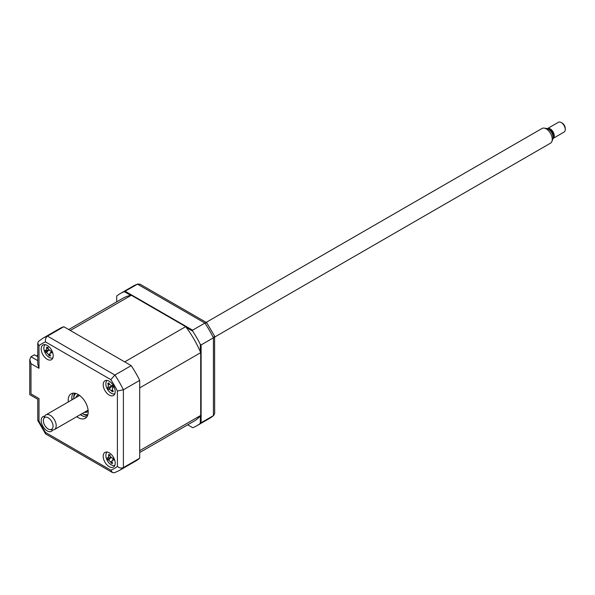 <?xml version="1.0" encoding="UTF-8"?>
<svg xmlns="http://www.w3.org/2000/svg" width="595" height="595" viewBox="0 0 595 595"><rect width="100%" height="100%" fill="white"/><g stroke="black" fill="none" stroke-linecap="round" stroke-linejoin="round"><path stroke-width="0.89" d="M200.314 351.719L200.314 344.349L201.11 344.914L201.11 422.733L200.314 423.305L200.314 415.927M192.698 427.701L187.7 424.815L192.698 427.701A76.376 44.097 -120 0 0 196.692 425.834A76.376 44.097 -120 0 0 200.314 423.305M201.11 422.733L213.412 415.63L214.654 413.54L214.594 336.19L206.718 322.691L139.944 284.135L137.512 284.172A76.376 44.097 -120 0 0 133.02 286.21L120.316 293.543A76.376 44.097 -120 0 0 116.702 296.072L116.702 301.844M130.707 295.365L124.318 291.676L137.512 284.172L204.903 323.078L192.601 330.18L192.698 331.155L186.309 327.473M125.21 291.275L192.601 330.18M124.318 291.676A76.376 44.097 -120 0 0 120.316 293.543M201.11 344.914L213.412 337.811L214.594 336.19M196.692 425.834L209.395 418.501A76.376 44.097 -120 0 0 213.412 415.63L213.412 337.811A76.376 44.097 -120 0 0 204.903 323.078L206.904 322.869M200.314 344.349A76.376 44.097 -120 0 0 192.698 331.155M109.205 466.681A8.486 4.901 -120 0 0 113.444 467.105A8.486 4.901 -120 0 0 114.746 460.307A8.486 4.901 -120 0 0 109.205 452.825A8.486 4.901 -120 0 0 104.958 452.408A8.486 4.901 -120 0 0 103.656 459.206A8.486 4.901 -120 0 0 109.205 466.681M109.205 395.087A8.486 4.901 -120 0 0 113.444 395.504A8.486 4.901 -120 0 0 114.746 388.706A8.486 4.901 -120 0 0 109.205 381.224A8.486 4.901 -120 0 0 104.958 380.807A8.486 4.901 -120 0 0 103.656 387.605A8.486 4.901 -120 0 0 109.205 395.087M47.191 359.283A8.486 4.901 -120 0 0 51.438 359.707A8.486 4.901 -120 0 0 52.739 352.902A8.486 4.901 -120 0 0 47.191 345.427A8.486 4.901 -120 0 0 42.952 345.011A8.486 4.901 -120 0 0 41.65 351.809A8.486 4.901 -120 0 0 47.191 359.283M44.722 416.217A8.486 4.901 -120 0 0 42.952 416.604A8.486 4.901 -120 0 0 41.65 423.409A8.486 4.901 -120 0 0 47.191 430.884A8.486 4.901 -120 0 0 51.438 431.308A8.486 4.901 -120 0 0 52.665 429.962M76.785 416.671A14.146 8.166 -120 0 0 78.198 417.601A14.146 8.166 -120 0 0 85.271 418.307A14.146 8.166 -120 0 0 87.435 406.973A14.146 8.166 -120 0 0 78.198 394.507A14.146 8.166 -120 0 0 71.125 393.808A14.146 8.166 -120 0 0 68.299 401.975M80.385 414.596A14.146 8.166 -120 0 0 81.798 415.526A14.146 8.166 -120 0 0 86.84 416.864M73.163 393.169A14.146 8.166 -120 0 0 71.898 399.892M111.912 462.583A8.486 4.901 -120 0 0 112.574 463.178M139.706 458.187L123.403 467.596A76.376 44.097 60 0 1 119.387 470.466L135.69 461.058A76.376 44.097 60 0 0 139.706 458.187L139.706 380.369A76.376 44.097 60 0 0 131.198 365.635L63.806 326.722A76.376 44.097 60 0 0 59.314 328.767L43.011 338.183L38.563 341.351L37.753 343.137L37.753 364.11L38.995 368.29L30.992 363.671L30.992 393.927C29.371 394.864 29.371 394.864 30.992 393.927L38.995 398.553C37.373 399.483 37.373 399.483 38.995 398.553L38.995 421.096L37.753 420.241L37.753 399.267L29.75 394.649L29.75 359.492L30.992 356.747L37.753 360.644M38.995 421.096A72.136 41.643 -120 0 0 45.57 432.491L45.689 433.993L112.462 472.542L114.419 472.728L119.387 470.466M45.57 432.491L110.826 470.162L112.462 472.542M139.706 380.369L123.403 389.785L117.401 391.012A72.136 41.643 -120 0 0 110.826 379.625L45.57 341.947A72.136 41.643 -120 0 0 38.995 345.747L38.995 368.29M131.198 365.635L114.894 375.043L110.826 379.625M63.806 326.722L47.503 336.138C45.711 337.499 45.071 339.44 45.57 341.947M37.753 356.717L34.391 354.784L30.992 356.747M30.992 363.671L29.75 359.492M37.753 343.137L38.995 345.747M43.011 338.183A76.376 44.097 60 0 1 47.503 336.138L114.894 375.043A76.376 44.097 60 0 1 123.403 389.785L123.403 467.596C121.328 468.466 119.327 468.057 117.401 466.368L117.401 391.012M71.846 397.125A16.972 9.803 -120 0 0 72.203 399.714M80.689 414.418A16.972 9.803 -120 0 0 82.75 416.024M107.821 383.344L108.9 382.882A19.323 12.056 64.7 0 0 109.45 384.377L111.57 385.768A19.323 2.068 -14.7 0 1 112.678 385.352L113.615 387.137A19.323 4.083 138.9 0 1 112.596 387.717L112.455 390.075A19.323 12.056 64.7 0 0 113.37 391.354L112.544 391.279L112.291 391.822A19.323 18.207 -109 0 1 111.28 390.588L109.168 389.197A19.323 4.083 138.9 0 1 108.513 389.353L107.569 387.561A19.323 2.068 -14.7 0 1 108.134 387.248L108.275 384.891A19.323 18.207 -109 0 1 107.821 383.344L109.093 383.425M112.544 391.279L112.291 391.822M107.249 380.473A7.638 4.41 -120 0 0 107.174 388.736A7.638 4.41 -120 0 0 114.872 393.689M113.281 386.929L112.291 387.962L113.214 386.869M112.648 385.59L111.369 385.82L112.648 385.567M112.425 385.627A3.332 1.926 60 0 1 112.091 386.304L108.134 387.248M109.168 389.197L111.369 386.653L107.569 387.561M112.091 386.304A3.332 1.926 60 0 1 112.901 386.497M111.31 386.683L108.513 389.353M82.281 413.495A12.16 7.021 -120 0 0 82.4 413.562A12.16 7.021 -120 0 0 87.904 414.44M82.802 413.793L82.4 413.562L82.802 413.793A12.733 7.348 60 0 0 87.77 414.938M75.892 397.586A9.617 5.556 60 0 1 77.588 395.303A9.617 5.556 60 0 1 78.815 394.887M88.179 411.1A9.617 5.556 60 0 1 87.205 411.963A9.617 5.556 60 0 1 84.378 412.283M75.788 393.459A12.16 7.021 -120 0 0 73.795 398.665A12.16 7.021 -120 0 0 73.795 398.799M73.802 398.434A12.733 7.348 60 0 1 73.795 398.204A12.733 7.348 60 0 1 75.297 393.325M131.317 295.254L70.307 330.478L124.69 361.879L185.7 326.655L131.317 295.254A70.998 40.995 -120 0 0 123.009 298.199L68.7 329.556M139.706 452.527L194.007 421.178A70.998 40.995 -120 0 0 200.708 415.451L139.706 450.675L139.706 387.88L200.708 352.657A70.998 40.995 -120 0 0 185.7 326.655M200.708 415.451L200.708 352.657M37.753 355.795L37.195 355.475L37.753 355.156M37.195 356.398L37.195 355.475M107.249 452.074A7.638 4.41 -120 0 0 106.341 458.373A7.638 4.41 -120 0 0 114.872 465.29M110.945 457.421L107.814 459.749L107.219 457.897A19.323 2.142 -5.3 0 0 107.97 457.986L108.126 457.986M107.97 457.986L108.699 456.112A19.323 17.315 -71.9 0 1 108.521 454.543L109.197 455.004L109.815 454.602A19.323 11.164 83.9 0 0 110.112 456.172L112.105 458.165A19.323 2.142 -5.3 0 0 113.37 458.157L113.972 460.002A19.323 8.293 147.8 0 1 112.767 460.173L112.076 460.515L112.031 462.055A19.323 11.164 83.9 0 0 112.671 463.356L111.377 463.304A19.323 17.315 -71.9 0 1 110.618 461.995L108.625 460.002A19.323 8.293 147.8 0 1 107.814 459.749M109.197 455.004L109.815 454.602M112.158 462.315L111.533 463.066M113.459 459.429L112.767 460.173M45.956 350.47L46.767 348.677A19.323 17.084 -67.9 0 1 46.633 347.116L47.317 347.614L47.95 347.249A19.323 10.933 86.6 0 0 48.21 348.819L50.173 350.894A19.323 2.744 -3.7 0 0 51.453 350.946L51.996 352.79A19.323 8.895 149.2 0 1 50.768 352.902L50.017 353.237L49.95 354.694A19.323 10.933 86.6 0 0 50.545 355.988L49.221 355.855A19.323 17.084 -67.9 0 1 48.507 354.546L46.551 352.478A19.323 8.895 149.2 0 1 45.726 352.158L45.175 350.314A19.323 2.744 -3.7 0 0 45.956 350.47L46.157 350.47M45.235 344.676A7.638 4.41 -120 0 0 44.818 352.21A7.638 4.41 -120 0 0 51.296 358.13A7.638 4.41 -120 0 0 52.866 357.892M48.902 349.897L45.726 352.158M49.682 355.594L49.221 355.855M50.032 354.88L49.288 355.713M52.531 428.37A6.85 3.957 -120 0 0 50.352 419.609A6.85 3.957 -120 0 0 43.852 418.382A6.85 3.957 -120 0 0 43.666 418.768A6.85 3.957 -120 0 0 44.766 425.358A6.85 3.957 -120 0 0 49.921 429.605A6.85 3.957 -120 0 0 52.531 428.37M43.666 418.768L44.588 416.515A8.486 4.901 60 0 1 44.818 416.039A8.486 4.901 60 0 1 45.949 414.871A8.486 4.901 60 0 1 53.699 418.62A8.486 4.901 60 0 1 55.566 428.407A8.486 4.901 60 0 1 54.435 429.575A8.486 4.901 60 0 1 52.338 429.932L49.921 429.605M214.654 337.075L550.494 143.179A8.486 4.901 -120 0 0 551.625 142.012A8.486 4.901 -120 0 0 551.855 141.536A8.486 4.901 -120 0 0 550.494 133.377A8.486 4.901 -120 0 0 544.105 128.118A8.486 4.901 -120 0 0 542.008 128.483L206.167 322.371M544.105 128.118L546.522 128.446A6.85 3.957 60 0 1 551.677 132.7A6.85 3.957 60 0 1 552.777 139.282L551.855 141.536M548.739 129.39A4.529 2.611 60 0 1 552.48 132.15A4.529 2.611 60 0 1 553.112 136.82A4.529 2.611 60 0 1 553.067 136.895M553.075 138.419L564.075 132.068A5.66 3.265 -120 0 0 564.834 131.294A5.66 3.265 -120 0 0 565.25 129.479A5.66 3.265 -120 0 0 561.249 122.548A5.66 3.265 -120 0 0 558.422 122.273L547.422 128.617A5.66 3.265 60 0 1 552.584 131.116A5.66 3.265 60 0 1 553.833 137.646A5.66 3.265 60 0 1 553.075 138.419A5.66 3.265 60 0 1 553.008 138.457M561.249 122.548L562.253 123.128A4.247 2.447 60 0 1 565.25 128.327L565.25 129.479M110.826 470.162A72.136 41.643 -120 0 0 117.401 466.368M87.495 415.689A14.146 8.166 60 0 1 83.798 414.373A14.146 8.166 60 0 1 83.285 414.061M73.81 397.646A14.146 8.166 60 0 1 74.501 393.191M109.406 384.266L108.275 384.891M112.388 389.97L111.28 390.588M111.853 461.437L110.618 461.995M110.871 457.585L108.625 460.002M109.986 455.532L108.699 456.112M48.79 350.098L46.551 352.478M49.787 353.995L48.507 354.546M48.083 348.105L46.767 348.677M51.468 352.151L50.768 352.902M213.843 415.325L209.395 418.501M137.988 283.949L133.02 286.21M37.812 420.494L45.503 433.815M112.388 391.391L112.924 390.759M73.795 398.665L73.795 398.204M109.324 454.989L109.867 454.892M108.141 457.979L110.789 457.503M112.076 460.515L113.303 459.065M46.179 350.462L48.723 350.001M50.017 353.237L51.319 351.697M79.611 395.437L45.949 414.871M88.097 410.141L54.435 429.575"/></g></svg>
